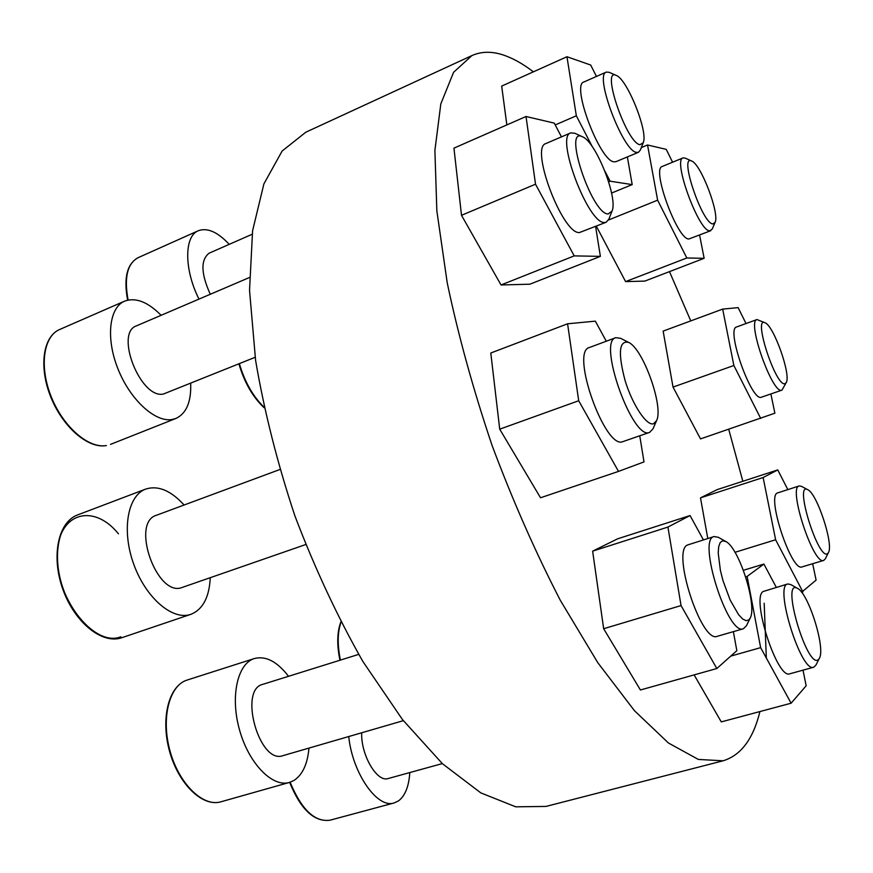 <?xml version="1.0" encoding="UTF-8"?>
<svg xmlns="http://www.w3.org/2000/svg" width="873" height="873" viewBox="0 0 873 873"><rect width="100%" height="100%" fill="white"/><g stroke="black" fill="none" stroke-linecap="round" stroke-linejoin="round"><path stroke-width="1.31" d="M759.925 711.56C753.235 738.929 740.97 755.341 723.117 760.798L698.345 759.434L668.489 743.032L634.464 710.709L597.754 662.629L560.291 600.275C535.596 552.478 512.888 500.96 492.176 445.71C473.297 389.816 458.314 335.538 447.238 282.896L436.849 210.895L434.896 150.44L440.821 103.887L453.589 72.295L471.911 55.577C481.241 51.431 491.554 51.191 502.859 54.857C512.626 58.044 522.796 63.707 533.381 71.837M669.493 271.623L690.761 320.904M728.726 429.32L742.847 481.274M764.181 603.243L766.33 658.024M723.117 760.798L545.996 806.423L515.747 806.827L480.805 792.88L442.447 763.733L402.398 719.483L362.873 661.472C337.469 616.753 314.826 568.247 294.932 515.976C277.298 462.897 264.181 410.997 255.582 360.287L249.536 290.349L252.592 230.756L263.886 183.919L282.143 151.018L305.834 132.205L471.911 55.577M506.842 124.915L501.68 86.089L566.959 56.734L590.694 65.038L596.455 76.442M595.604 226.5L600.373 256.367L529.9 284.194L501.037 284.969L461.501 215.304L453.949 148.137L526.026 116.502L554.257 123.115L561.459 136.875M639.745 435.791L644.001 461.904L618.51 471.398L540.518 497.774L499.716 429.167L490.79 353.019L567.581 323.785L595.353 321.155L606.277 341.223M733.375 631.648L736.834 650.691L716.82 668.522L640.411 689.986L603.658 628.724L592.636 551.158L617.648 538.805L690.063 515.55L703.409 539.896M803.018 670.169L806.161 685.785L791.113 703.212L721.273 721.895L694.133 674.894M707.785 538.521L700.495 497.861L717.148 489.633L777.767 469.914L787.806 489.589M770.87 393.952L774.886 413.191L700.517 438.901L673.028 387.088L663.142 331.107L722.669 309.107L738.132 307.634L746.033 323.545M699.589 235.044L704.14 258.31L644.831 281.095L625.592 281.608L596.346 226.205M348.742 736.539C352.397 773.172 377.376 808.976 394.138 802.942L398.47 800.912C405.116 795.903 408.891 786.453 409.808 772.561M361.684 732.774C360.8 755.003 377.103 782.765 388.267 778.509L442.295 763.591M288.537 676.302C277.199 661.559 265.818 655.634 254.414 658.515C237.521 663.491 230.036 696.458 239.529 729.948C248.794 763.515 272.431 787.686 289.443 782.426L293.775 780.571C302.462 774.973 307.536 764.148 308.977 748.096M358.683 654.39L262.74 684.356C238.34 689.637 259.379 764.628 282.907 755.669L403.337 720.672M184.105 505.009C170.901 490.528 158.122 485.213 145.791 489.055C127.6 495.482 121.391 530.315 133.711 564.133C145.791 598.049 172.778 620.921 190.892 614.319L191.187 614.221C202.962 609.234 209.324 597.056 210.262 577.686M279.818 469.532L156.431 515.266C130.263 522.589 157.129 597.929 182.173 587.442L305.67 544.556M161.101 315.306C147.821 301.872 135.664 297.158 124.621 301.141C109.07 307.558 105.655 338.495 118.084 369.181C130.317 399.91 155.11 422.445 171.959 419.531L175.91 418.462C186.407 413.529 191.34 401.831 190.696 383.367M249.438 277.516L136.472 325.847C114.428 332.929 140.608 399.125 163.36 394.05L255.156 357.286M229.239 244.353C217.661 231.978 207.37 227.438 198.357 230.723C184.105 236.07 184.039 269.648 198.989 299.101M252.122 234.28L209.105 253.192C200.528 259.881 200.921 273.565 210.295 294.266M704.14 258.31L686.822 257.982L625.592 281.608M686.822 257.982L657.631 200.179L608.481 220.007M657.631 200.179L647.537 144.983L641.306 147.592M647.537 144.983L666.241 149.37L672.581 162.203M710.797 230.679L688.961 238.962C677.699 240.468 651.182 168.544 662.258 166.459L683.035 157.915C672.428 159.792 699.055 232.12 709.836 230.81L712.259 229.042L715.063 222.429C719.887 213.929 700.91 164.048 691.678 161.036C678.452 153.659 702.416 224.448 712.99 223.914L715.063 222.429M691.678 161.036L685.207 158.1L683.035 157.915M760.721 418.462L733.866 365.503L673.028 387.088M733.866 365.503L722.669 309.107M782.022 390.111L761.463 397.193C751.773 402.551 725.594 328.695 736.572 326.982L756.967 319.562C746.459 321.089 772.769 395.327 781.979 390.122L786.311 382.429C791.113 374.659 773.773 325.836 765.141 322.824C752.373 315.415 776.075 387.83 785.1 383.64L786.311 382.429M765.141 322.824L756.967 319.562M812.654 563.729L816.102 580.109L801.6 592.254M802.887 591.883L775.628 539.765L734.99 552.303M775.628 539.765L763.133 477.52L700.495 497.861M763.133 477.52L777.767 469.914M823.697 560.411L802.058 566.904C791.702 572.339 766.407 496.639 777.319 493.005L799.166 485.955C787.719 487.145 813.538 565.726 823.697 560.411L825.291 558.873L828.477 552.478C833.791 544.228 816.953 493.31 807.765 489.698C793.47 481.078 818.841 562.223 827.768 553.427L828.477 552.478M807.765 489.698L801.381 486.305L799.166 485.955M791.113 703.212L760.634 647.646L730.766 656.103M760.634 647.646L747.135 576.398L745.673 576.846M747.135 576.398L763.908 564.067L743.392 570.287M763.908 564.067L776.293 587.365M813.691 667.234L789.803 673.792C777.396 679.827 750.955 598.005 763.122 591.523L787.741 583.972C773.871 585.237 801.141 673.148 813.691 667.234L815.873 665.193L819.398 658.231C825.738 648.29 808.442 593.171 797.584 588.424C779.873 577.424 808.082 672.166 818.776 659.17L819.398 658.231M797.584 588.424L790.698 584.528L787.741 583.972M716.82 668.522L681.049 605.567L603.658 628.724M681.049 605.567L667.932 527.063L592.636 551.158M667.932 527.063L690.063 515.55M743.381 628.756L717.246 636.308C701.456 643.816 671.293 550.918 687.488 545.003L714.103 536.546C696.97 538.706 727.744 636.111 743.381 628.756L746.426 625.799L750.158 618.128C757.524 605.764 738.885 547.426 725.779 541.511L722.615 540.78L720.203 542.515L718.697 546.651L718.206 552.958L720.4 570.462L722.953 580.545L730.188 600.111L738.602 614.712L742.574 618.924L746.044 620.692L748.805 619.961L750.158 618.128M725.779 541.511L718.304 537.288L714.103 536.546M618.51 471.398L578.701 400.74L499.716 429.167M578.701 400.74L567.581 323.785M649.665 432.364L622.94 441.596C605.327 450.424 569.993 351.513 589.351 347.53L615.76 337.698C597.176 341.365 632.75 440.974 649.567 432.397L653.069 428.741L656.572 420.644C663.927 406.862 642.965 348.338 628.527 342.358C619.044 340.339 617.888 353.019 625.046 380.421C632.467 404.897 646.718 426.253 653.571 423.754L656.572 420.644M628.527 342.358L620.681 338.331L615.76 337.698M600.373 256.367L574.205 255.887L501.037 284.969M574.205 255.887L535.52 184.203L461.501 215.304M535.52 184.203L526.026 116.502M606.211 222.233L579.421 232.556C562.55 234.346 529.649 147.395 545.832 143.587L570.68 132.914C555.141 136.417 588.184 223.979 604.411 222.484L606.211 222.233L608.918 219.068L612.006 211.102C618.335 198.389 595.877 141.612 582.509 136.799C562.43 125.854 591.73 214.311 608.143 213.983L612.006 211.102M582.509 136.799L574.805 133.253L570.68 132.914M627.36 156.922L632.194 184.607L611.569 193.053M632.194 184.607L610.118 181.202L608.667 181.802M610.118 181.202L604.891 171.086M592.32 146.751L576.333 115.793L555.206 124.948M576.333 115.793L566.959 56.734M638.458 152.295L615.956 161.68L614.057 161.832C600.078 161.516 570.986 84.888 583.819 82.018L606.288 72.099C593.989 74.718 623.18 151.837 636.624 152.404L638.458 152.295L640.346 150.058L643.205 142.736C648.552 132.38 627.272 79.061 616.262 75.438C600.515 66.894 626.683 143.325 640.007 144.711L643.205 142.736M616.262 75.438L609.19 72.306L606.288 72.099M239.377 363.67C244.735 381.861 252.93 396.342 263.962 407.102M341.005 622.296C337.491 632.205 337.294 644.809 340.415 660.097M290.131 782.219C301.469 809.598 314.749 822.268 329.961 820.216L394.138 802.942M220.902 801.807C202.318 807.329 178.387 783.79 169.493 751.064C160.436 718.381 168.762 685.687 187.117 680.067C169.362 685.327 160.839 718.043 169.995 750.911C178.91 783.856 203.016 807.285 220.902 801.807L289.443 782.426M118.466 533.818C92.865 502.106 56.69 513.073 57.149 556.898C56.756 600.591 95.113 647.351 120.812 636.777M190.892 614.319L121.838 637.705C102.163 644.689 74.718 622.536 62.932 589.537C50.95 556.603 57.967 522.065 77.599 514.928C58.535 521.694 51.332 556.243 63.423 589.362C75.253 622.569 102.828 644.601 121.838 637.705L122.155 637.596M106.375 445.536L106.211 445.579C88.009 448.853 62.9 427.148 50.863 397.226C38.718 367.369 42.744 336.672 59.615 329.514C43.29 336.28 39.078 366.998 51.343 397.04C63.423 427.137 88.751 448.82 106.375 445.536M127.633 300.137C123.508 278.029 126.989 263.875 138.065 257.699C127.305 263.581 123.988 277.701 128.102 300.028M264.104 407.735C252.755 397.04 244.364 382.418 238.907 363.855M340.841 621.98C337.076 631.965 336.771 644.721 339.935 660.25M289.64 782.372C300.803 809.609 314.236 822.224 329.961 820.216M187.117 680.067L254.414 658.515M77.599 514.928L145.791 489.055M110.522 444.379L175.91 418.462M59.615 329.514L124.621 301.141M138.065 257.699L198.357 230.723"/></g></svg>
